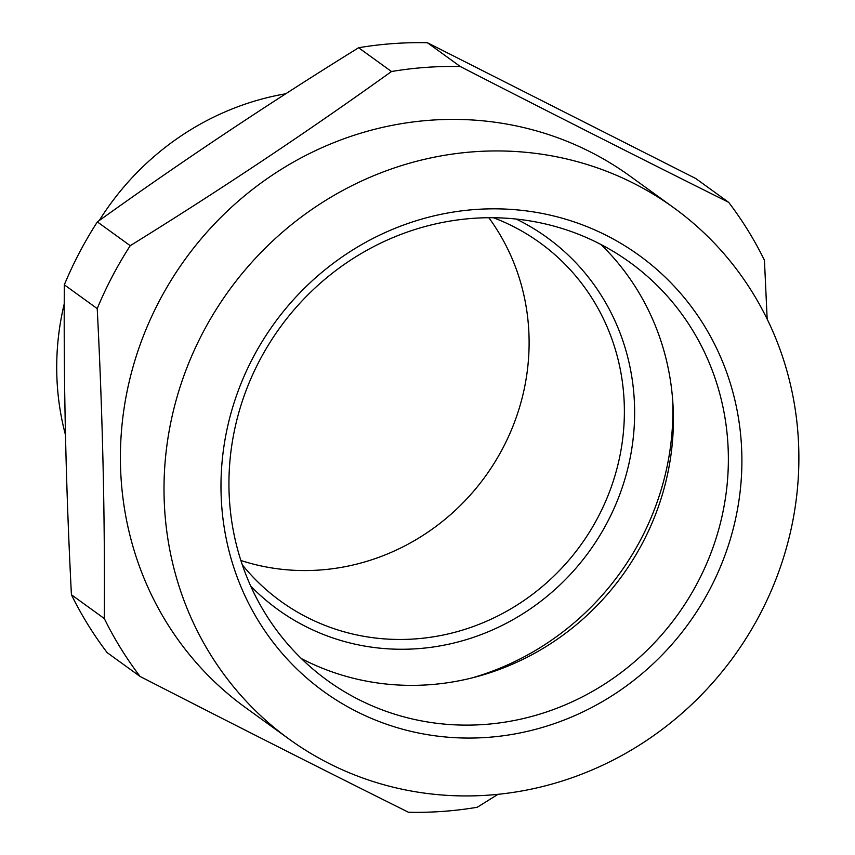 <?xml version="1.0" encoding="UTF-8"?>
<svg xmlns="http://www.w3.org/2000/svg" width="855" height="855" viewBox="0 0 855 855"><rect width="100%" height="100%" fill="white"/><g stroke="black" fill="none" stroke-linecap="round" stroke-linejoin="round"><path stroke-width="1.28" d="M728.663 202.325L695.778 178.535L427.425 42.75A379.289 360.521 125.9 0 0 358.608 47.741C268.449 103.562 181.367 161.616 97.352 221.905A379.289 360.521 125.9 0 0 64.328 284.811C63.612 385.894 65.974 489.21 71.425 594.759L104.299 618.55C105.015 517.457 102.653 414.141 97.213 308.591A379.289 360.521 -54.1 0 1 130.238 245.684C220.408 189.863 307.49 131.809 391.494 71.521A379.289 360.521 -54.1 0 1 460.311 66.54C552.437 113.822 641.881 159.083 728.663 202.325A379.289 360.521 -54.1 0 1 764.445 260.241L767.159 319.097M71.425 594.759A379.289 360.521 125.9 0 0 107.206 652.675L140.092 676.465A379.289 360.521 -54.1 0 1 104.299 618.55M64.328 284.811L97.213 308.591M97.352 221.905L130.238 245.684M358.608 47.741L391.494 71.521M427.425 42.75L460.311 66.54M497.995 794.327L477.261 807.259A379.289 360.521 -54.1 0 1 408.444 812.25C321.662 769.008 232.218 723.747 140.092 676.465M202.934 332.51A327.989 311.765 125.9 0 0 289.214 739.19A327.989 311.765 125.9 0 0 734.05 656.159A327.989 311.765 125.9 0 0 673.676 207.69A327.989 311.765 125.9 0 0 202.934 332.51M356.482 711.467A269.122 255.805 -54.1 0 1 346.029 254.288A269.122 255.805 -54.1 0 1 741.83 454.571A269.122 255.805 -54.1 0 1 356.482 711.467M64.243 303.867A269.122 255.805 125.9 0 0 65.472 434.917M285.784 93.761A269.122 255.805 125.9 0 0 99.212 220.579M242.328 564.856A221.189 210.234 125.9 0 0 280.675 601.204A221.189 210.234 125.9 0 0 307.608 617.609A221.189 210.234 125.9 0 0 589.897 531.425A221.189 210.234 125.9 0 0 539.954 242.777A221.189 210.234 125.9 0 0 493.431 217.726M488.825 217.726A221.189 210.234 -54.1 0 1 485.394 476.299A221.189 210.234 -54.1 0 1 240.886 560.485M516.217 219.051A229.589 218.228 -54.1 0 1 608.151 520.695A229.589 218.228 -54.1 0 1 305.823 626.576A229.589 218.228 -54.1 0 1 250.718 586.081M471.639 678.015A269.122 255.805 125.9 0 0 672.671 400.097M301.398 658.596A258.018 245.257 125.9 0 0 622.408 575.404A258.018 245.257 125.9 0 0 600.947 244.498M358.844 699.625A258.018 245.257 125.9 0 0 688.147 599.077A258.018 245.257 125.9 0 0 629.879 262.357A258.018 245.257 125.9 0 0 598.457 243.215A258.018 245.257 125.9 0 0 269.154 343.763A258.018 245.257 125.9 0 0 327.433 680.484A258.018 245.257 125.9 0 0 358.844 699.625M673.676 207.69L630.071 176.141A327.989 311.765 125.9 0 0 590.132 151.805A327.989 311.765 125.9 0 0 159.329 300.971A327.989 311.765 125.9 0 0 245.599 707.651L289.214 739.19"/></g></svg>
